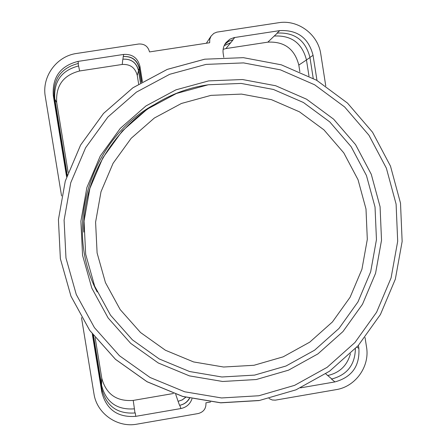 <?xml version="1.0" encoding="UTF-8"?>
<svg xmlns="http://www.w3.org/2000/svg" width="447" height="447" viewBox="0 0 447 447"><rect width="100%" height="100%" fill="white"/><g stroke="black" fill="none" stroke-linecap="round" stroke-linejoin="round"><path stroke-width="0.67" d="M210.61 401.993L205.922 402.803C206.257 408.441 203.692 412.022 198.222 413.536L137.005 424.147C117.326 427.986 96.77 413.531 93.954 393.757L81.483 317.588M61.563 195.954L45.303 96.641C41.599 76.688 56.601 56.071 76.688 53.45L138.732 44.013C144.454 43.717 148.052 46.354 149.522 51.919L209.671 42.733L209.766 39.258L211.107 36.062L213.839 33.38L216.873 32.134L278.492 22.741C298.004 19.355 318.13 34.346 320.801 54.132L325.762 85.93M358.405 345.402L358.874 348.403C359.874 366.037 351.895 377.212 334.926 381.917L300.524 387.862M92.289 333.965L101.843 392.405C106.498 409.675 117.796 417.654 135.737 416.347L180.895 408.541C186.388 407.362 190.087 404.133 191.987 398.847M316.984 80.46L313.056 55.322C308.575 37.956 297.467 29.72 279.727 30.614L234.049 37.604L229.92 39.185L226.026 42.566C223.561 45.801 222.612 49.449 223.182 53.511L223.791 57.345M66.989 175.677L54.109 96.904C52.997 79.035 61.105 67.871 78.432 63.424L77.985 61.407C60.39 65.921 52.154 77.258 53.282 95.412L66.597 176.856M77.985 61.407L123.73 54.422C132.329 53.981 137.732 57.931 139.939 66.285L142.414 81.656M269.027 398.545L272.284 399.998L275.352 400.154L336.138 389.639C355.516 386.689 369.965 366.439 366.534 347.096L365.037 337.513M308.983 76.085L306.452 59.909L309.961 57.562M223.142 49.326L225.925 48.572L267.837 42.152L274.234 36.039C291.377 35.173 302.116 43.124 306.452 59.909M173.38 393.511L133.223 400.417L134.43 408.843C117.097 410.1 106.179 402.389 101.687 385.7L101.631 387.571M93.484 335.552L101.687 385.7M68.123 172.374L56.708 102.531C55.663 85.695 63.301 75.18 79.627 70.978L78.085 63.48M67.229 174.95L54.78 98.793C53.69 81.259 61.641 70.313 78.638 65.949M325.751 373.837L331.836 379.017M350.431 353.75C347.163 365.607 339.558 372.871 327.634 375.536M313.213 78.331L309.939 57.406C305.524 40.303 294.579 32.19 277.106 33.078L279.727 30.614M93.026 334.948L101.927 389.365C106.509 406.373 117.634 414.235 135.301 412.95L135.737 416.347M334.926 381.917L331.501 379.073C347.079 374.988 355.041 364.864 355.382 348.699M79.627 70.978L122.227 64.457C130.206 64.038 135.218 67.704 137.268 75.448L138.503 70.637C136.369 62.574 131.15 58.758 122.841 59.188L122.942 59.172C131.245 58.741 136.469 62.558 138.598 70.62L139.207 68.251C137.033 60.032 131.714 56.143 123.243 56.579L123.73 54.422M141.671 82.103L139.436 68.218C137.263 59.999 131.943 56.104 123.473 56.545M224.819 44.359L228.534 41.347L233.06 39.805L228.691 41.18L225.176 43.761M224.154 45.706L230.769 42.688L233.06 39.805M189.422 398.243C187.198 402.093 183.907 404.451 179.554 405.306L179.778 405.267C184.097 404.418 187.371 402.093 189.601 398.288M185.656 397.282L182.197 399.909L178.09 401.317L179.554 405.306M141.459 82.231L139.207 68.251M224.198 45.6L230.674 42.7M185.717 397.299L182.27 399.903L178.185 401.3M140.559 82.784L138.598 70.62M140.47 82.84L138.503 70.637M299.859 71.743L298.814 65.072L306.463 59.971M267.837 42.152C284.32 41.308 294.646 48.946 298.814 65.072M95.15 337.692L101.76 378.156L101.564 384.962M133.223 400.417C116.566 401.613 106.079 394.198 101.76 378.156M138.643 83.98L137.268 75.448M153.774 104.877C89.78 139.872 63.306 227.35 97.167 291.952C63.306 227.35 89.78 139.872 153.774 104.877M208.682 80.901L175.95 89.841L145.968 105.933L120.288 128.384L100.245 156.053L86.88 187.533L80.89 221.204L82.566 255.332L91.825 288.153L108.152 318.001L130.686 343.363L158.26 362.975L189.444 375.882L222.662 381.481L256.243 379.531L288.516 370.172L317.901 353.907L342.966 331.562L362.5 304.251L375.564 273.313L381.52 240.262L380.073 206.715L371.278 174.302L355.549 144.627L333.624 119.165L306.558 99.195L275.67 85.74L242.492 79.527L208.682 80.901M54.109 96.904L53.282 95.412M122.227 64.457L122.841 59.188M122.942 59.172L123.243 56.579M139.436 68.218L139.939 66.285M309.939 57.406L313.056 55.322M232.831 39.839L234.776 37.475M225.925 48.572L230.769 42.688M274.234 36.039L277.447 33.028M179.778 405.267L180.895 408.541M175.705 394.304L178.09 401.317M134.43 408.843L134.955 413.006M101.927 389.365L101.843 392.405M356.829 347.14L358.874 348.403M54.78 98.793L54.266 97.871M56.708 102.531L54.841 99.189M253.969 365.283L283.163 356.84L309.749 342.145L332.428 321.946L350.107 297.244L361.93 269.262L367.311 239.363L365.998 209.012L358.03 179.705L343.782 152.874L323.941 129.865L299.456 111.828L271.525 99.692L241.536 94.099L210.984 95.367L181.421 103.469L154.349 118.025L131.167 138.307L113.074 163.3L101.005 191.735L95.591 222.137L97.1 252.957L105.442 282.605L120.176 309.575L140.52 332.507L165.418 350.247L193.59 361.936L223.612 367.021L253.969 365.283M83.762 232.105C81.795 160.831 138.201 94.418 208.19 84.813M258.824 395.757L294.607 385.348L327.182 367.289L354.957 342.503L376.603 312.218L391.08 277.922L397.69 241.285L396.098 204.095L386.364 168.156L368.943 135.24L344.654 106.978L314.649 84.796L280.398 69.838L243.587 62.904L206.05 64.39L169.704 74.291L136.402 92.132L107.867 117.047L85.595 147.778L70.749 182.739L64.094 220.142L65.977 258.042L76.269 294.489L94.423 327.623L119.472 355.756L150.097 377.497L184.723 391.784L221.578 397.959L258.824 395.757M259.02 400.478L220.673 402.753L182.711 396.411L147.046 381.704L115.494 359.321L89.691 330.35L70.978 296.227L60.367 258.684L58.423 219.639L65.279 181.113L80.577 145.096L103.52 113.443L132.915 87.785L167.228 69.408L204.67 59.227M206.346 43.242L211.107 36.062M208.257 84.774L241.117 83.421L273.38 89.445L303.424 102.503L329.769 121.908L351.118 146.661L366.445 175.509L375.027 207.028L376.452 239.665L370.669 271.81L357.969 301.904L338.966 328.472L314.576 350.202L285.985 366.015L254.589 375.106L221.902 376.989L189.573 371.524L159.233 358.947L132.424 339.854L110.515 315.185L94.658 286.164L85.673 254.259L84.047 221.109L89.875 188.399L102.86 157.819L122.333 130.937L147.287 109.124L176.425 93.473L208.257 84.774M204.709 59.194L243.386 57.669L281.319 64.821L316.61 80.242L347.52 103.106L372.541 132.223L390.488 166.128L400.506 203.145L402.144 241.453L395.344 279.179L380.436 314.504L358.142 345.693L329.528 371.228L295.981 389.834L259.126 400.562L220.74 402.836L182.745 396.478L147.057 381.755L115.494 359.354L89.679 330.367L70.972 296.227L60.362 258.679L58.423 219.628L65.279 181.102L80.577 145.079L103.525 113.426L132.927 87.763L167.251 69.386L204.709 59.194"/></g></svg>
